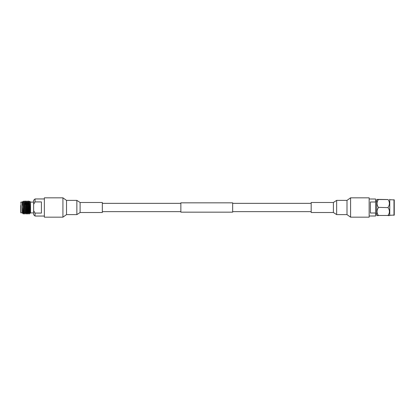 <?xml version="1.0" encoding="UTF-8"?>
<svg xmlns="http://www.w3.org/2000/svg" width="415" height="415" viewBox="0 0 415 415"><rect width="100%" height="100%" fill="white"/><g stroke="black" fill="none" stroke-linecap="round" stroke-linejoin="round"><path stroke-width="0.62" d="M232.654 207.5L232.654 212.164L180.857 212.164L180.857 202.836L232.654 202.836L232.654 207.5M369.153 197.831L369.153 217.169L350.587 217.169L346.997 214.612L346.997 200.388L350.587 197.831L369.153 197.831L369.158 198.998L375.591 198.998L375.591 213.009L370.408 213.009L370.408 201.991L375.591 201.991M346.997 214.612L336.653 214.612L333.406 212.511L333.406 202.489L336.653 200.388L346.997 200.388M333.406 202.489L311.177 202.489L311.177 212.511L333.406 212.511M76.858 200.388L66.519 200.388L62.924 197.831L62.924 217.169L66.519 214.612L76.858 214.612L80.105 212.511L102.339 212.511L102.339 202.489L80.105 202.489L76.858 200.388L76.858 214.612M35.052 213.077L33.641 210.716L33.641 204.284L35.052 201.923L41.412 201.923L41.412 213.077L35.052 213.077L35.052 216.049L44.358 216.049L44.364 217.169L62.924 217.169M44.364 217.169L44.364 197.831L62.924 197.831M394.25 200.767L394.25 214.233M389.758 215.323L394.25 215.063L394.25 199.937L389.758 199.677L389.758 215.323L388.03 215.593L389.431 215.593M376.991 215.593L378.397 215.593L376.67 215.323L376.67 199.677L378.397 199.407L376.991 199.407M378.397 207.37L388.03 207.63L378.397 207.37C376.561 204.751 376.561 202.141 378.397 199.537L388.046 199.558M377.391 205.498L377.111 204.548M376.991 203.454L377.111 202.359M377.391 201.41L378.397 199.407L388.03 199.537C389.861 202.152 389.861 204.766 388.03 207.37M388.938 213.818L388.03 215.463L378.387 215.452M377.391 213.59L377.111 212.646M376.991 211.546L377.111 210.452M377.391 209.502L378.392 207.63C376.561 210.234 376.561 212.848 378.397 215.463L388.03 215.463C389.861 212.859 389.861 210.249 388.03 207.63M389.031 201.41L389.213 201.949M389.758 199.677L389.431 199.407M369.158 216.002L375.591 216.002L375.591 213.009M20.75 205.534L20.75 212.646L22.301 212.905M29.507 204.522L29.657 201.197L30.534 202.064L30.534 212.937L30.113 213.346L29.719 201.654L29.496 205.026M22.794 205.233C22.95 197.711 23.1 202.66 23.25 209.938L23.437 213.917L24.023 213.025L23.157 202.836M23.333 212.895L23.468 213.974M23.453 201.97L24.008 201.026L24.724 213.974L25.46 213.025L24.599 202.836M24.008 201.026L24.905 213.974M25.196 204.522L25.445 201.026L26.15 213.964L26.596 210.478M26.259 213.471L26.415 210.478M25.445 201.026L26.342 213.974M26.633 204.522L26.887 201.026L27.592 213.964L28.033 210.478M27.696 213.466L27.857 210.478M26.887 201.026L27.784 213.974M25.377 204.522L25.538 201.529M26.814 204.522L26.975 201.529M28.075 204.522L28.324 201.026L29.029 213.964L29.47 210.478M28.324 201.026L29.221 213.974M23.302 201.975L22.965 201.4L22.301 202.064L22.301 212.937L22.4 207.733L22.586 209.684C22.851 212.646 23.1 214.026 23.333 213.834M24.635 209.279L24.635 202.836L24.366 202.836M29.813 210.478L29.813 208.636M22.519 213.144L23.23 213.865M30.041 212.542L29.221 201.96L28.811 204.522M27.795 213.964L28.505 213.04L27.784 201.96L27.374 204.522M26.358 213.964L27.063 213.04L26.342 201.96L26.114 204.522M25.445 213.04L24.817 202.39M24.008 213.04L23.287 201.96M23.38 202.39L23.339 202.836M22.732 213.03L22.4 207.733M29.133 213.471L29.294 210.478M29.979 210.799L29.735 212.994L29.06 201.975L28.516 201.036M28.324 213.04L27.618 201.975L27.079 201.036M26.887 213.04L26.181 201.975L25.637 201.036M26.342 201.96L25.932 204.522M22.566 213.04L22.4 211.619M33.641 204.284L33.641 200.269L35.052 198.951L35.052 201.923M33.641 210.716L33.641 214.731L35.052 216.049M350.587 217.169L350.587 197.831M336.653 214.612L336.653 200.388M66.519 200.388L66.519 214.612M80.105 202.489L80.105 212.511M393.991 215.323L393.991 199.677M20.75 202.354L21.009 202.095L21.009 212.905M180.857 211.645L102.339 211.645M311.177 211.645L232.654 211.645M311.177 203.355L232.654 203.355M180.857 203.355L102.339 203.355M376.67 213.974L375.591 213.974M376.67 201.026L375.591 201.026M30.534 212.905L33.641 212.905M23.422 202.836L23.069 202.836M27.136 204.522L26.576 204.522M25.694 204.522L25.139 204.522M21.009 202.095L22.301 202.095M30.534 202.095L33.641 202.095M29.927 213.03L30.113 213.346M29.206 201.97L29.657 201.197M28.49 213.03L29.029 213.964M27.769 201.97L28.308 201.036M27.048 213.03L27.592 213.964M26.332 201.97L26.871 201.036M25.611 213.03L26.15 213.964M24.89 201.97L25.434 201.036M24.174 213.03L24.713 213.964M29.776 213.025L29.237 213.964M24.744 201.975L24.2 201.036M35.052 198.951L44.364 198.951"/></g></svg>
